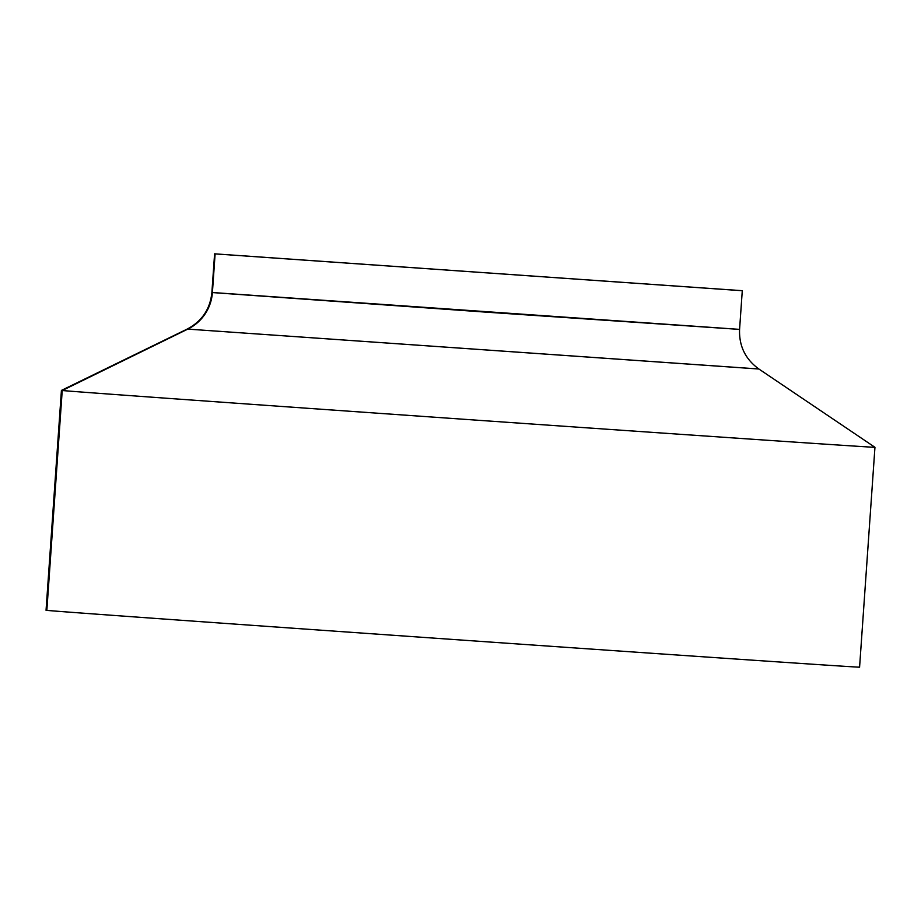 <?xml version="1.0" encoding="UTF-8"?>
<svg xmlns="http://www.w3.org/2000/svg" width="921" height="921" viewBox="0 0 921 921"><rect width="100%" height="100%" fill="white"/><g stroke="black" fill="none" stroke-linecap="round" stroke-linejoin="round"><path stroke-width="1.38" d="M62.398 390.435A407.761 0.714 -176 0 0 466.912 419.481A407.761 0.714 -176 0 0 874.156 447.203A407.761 0.714 4 0 1 874.95 447.307A407.761 0.714 -176 0 1 481.533 420.506A407.761 0.714 -176 0 1 62.225 390.516A407.761 0.714 4 0 0 480.912 420.46A407.761 0.714 4 0 0 874.95 447.307L859.581 667.172A407.761 0.714 -176 0 1 465.542 640.337A407.761 0.714 -176 0 1 46.844 610.381A407.761 0.714 -176 0 1 46.856 610.301A407.761 0.714 -176 0 0 452.764 639.439A407.761 0.714 -176 0 0 858.775 667.069A407.761 0.714 -176 0 1 478.298 641.223A407.761 0.714 -176 0 1 46.844 610.381L62.225 390.516L187.803 329.119A44.081 43.989 95.6 0 0 212.406 292.567L215.111 253.897L742.28 290.725L214.593 253.828L212.406 292.567A44.081 43.989 -84.4 0 1 187.803 329.119L758.34 368.953M621.076 282.24L335.52 262.278L621.076 282.263M214.593 253.828L211.888 292.51C210.172 309.076 201.952 321.256 187.239 329.05L62.225 390.516A407.761 0.714 -176 0 1 61.431 390.412A407.761 0.714 4 0 0 62.225 390.516L46.844 610.381A407.761 0.714 -176 0 1 46.05 610.289L61.419 390.412L187.239 329.05L62.225 390.516L46.844 610.381M739.056 329.396A44.081 43.989 -84.4 0 1 739.056 329.338L212.406 292.567A44.081 43.989 -84.4 0 1 187.803 329.119L758.904 369.022L874.95 447.295M742.28 290.725L739.575 329.407L483.986 312L212.406 292.567L215.111 253.897M741.762 290.656L215.111 253.897L741.762 290.656M212.406 292.51L739.056 329.338M739.575 329.407C738.964 346.054 745.411 359.259 758.904 369.022"/></g></svg>
